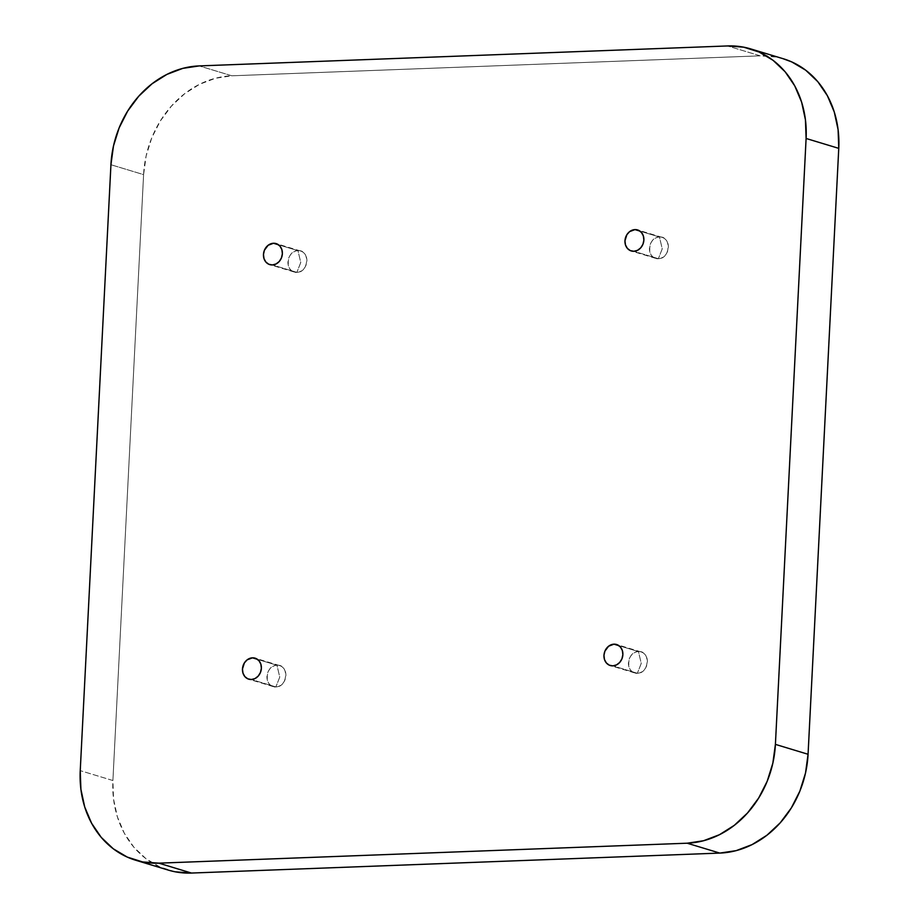 <?xml version="1.0" encoding="UTF-8"?>
<svg xmlns="http://www.w3.org/2000/svg" width="919" height="919" viewBox="0 0 919 919"><rect width="100%" height="100%" fill="white"/><g stroke="black" fill="none" stroke-linecap="round" stroke-linejoin="round"><path stroke-width="0.69" stroke-dasharray="4.59 3.45" d="M659.463 237.01A10.982 9.316 -73.2 0 0 649.63 246.671A10.982 9.316 -73.2 0 0 655.729 258.365A10.982 9.316 -73.2 0 0 658.36 258.698L633.869 251.289L658.36 258.698C646.126 259.836 647.298 236.803 659.463 237.01L662.243 248.865L658.36 258.698L662.243 248.865L659.463 237.01C671.686 235.884 670.525 258.905 658.36 258.698A10.982 9.316 -73.2 0 0 668.193 249.038A10.982 9.316 -73.2 0 0 662.094 237.355A10.982 9.316 -73.2 0 0 659.463 237.01L639.969 231.117L659.463 237.01M297.974 250.669A10.982 9.316 -73.2 0 0 288.141 260.33A10.982 9.316 -73.2 0 0 294.241 272.024A10.982 9.316 -73.2 0 0 296.871 272.357L272.38 264.948L296.871 272.357C284.637 273.494 285.809 250.462 297.974 250.669L300.754 262.524L296.871 272.357L300.754 262.524L297.974 250.669C310.197 249.543 309.037 272.564 296.871 272.357A10.982 9.316 -73.2 0 0 306.705 262.696A10.982 9.316 -73.2 0 0 300.605 251.002A10.982 9.316 -73.2 0 0 297.974 250.669L278.48 244.776L297.974 250.669M276.964 665.241A10.982 9.316 -73.2 0 0 267.142 674.902A10.982 9.316 -73.2 0 0 273.242 686.596A10.982 9.316 -73.2 0 0 275.872 686.93L251.369 679.509L275.872 686.93C263.638 688.055 264.81 665.034 276.964 665.241L279.755 677.096L275.872 686.93L279.755 677.096L276.964 665.241C289.198 664.115 288.038 687.136 275.872 686.93A10.982 9.316 -73.2 0 0 285.706 677.269A10.982 9.316 -73.2 0 0 279.594 665.574A10.982 9.316 -73.2 0 0 276.964 665.241L257.481 659.348L276.964 665.241M638.464 651.582A10.982 9.316 -73.2 0 0 628.63 661.243A10.982 9.316 -73.2 0 0 634.73 672.938A10.982 9.316 -73.2 0 0 637.361 673.271L612.87 665.861L637.361 673.271C625.127 674.408 626.298 651.376 638.464 651.582L641.244 663.438L637.361 673.271L641.244 663.438L638.464 651.582C650.686 650.457 649.526 673.478 637.361 673.271A10.982 9.316 -73.2 0 0 647.194 663.61A10.982 9.316 -73.2 0 0 641.094 651.927A10.982 9.316 -73.2 0 0 638.464 651.582L618.969 645.689L638.464 651.582M175.288 871.821L159.917 866.973L145.937 858.679L133.898 847.261L124.26 833.154L117.391 816.899L113.554 799.139L112.899 780.53L80.24 770.639L112.899 780.53L143.594 174.621L146.144 155.897L151.796 137.77L160.343 120.94L171.451 106.053L184.696 93.669L199.561 84.284L215.494 78.253L231.852 75.795L199.193 65.915L231.852 75.795L760.185 55.841L727.526 45.95L760.185 55.841L776.371 57.058L783.034 58.69M783.413 58.793A96.863 82.239 -73.2 0 0 760.185 55.841L231.852 75.795A96.863 82.239 -73.2 0 0 143.594 174.621L110.935 164.731L143.594 174.621L112.899 780.53A96.863 82.239 -73.2 0 0 168.257 870.086M655.729 258.365L631.238 250.944M294.241 272.024L269.749 264.603M273.242 686.596L248.739 679.175M634.73 672.938L610.239 665.517M641.094 651.927L616.592 644.506M279.594 665.574L255.103 658.165M300.605 251.002L276.102 243.592M662.094 237.355L637.591 229.934"/><path stroke-width="1.38" d="M634.96 229.601L639.969 231.117L634.96 229.601L629.618 231.622L626.861 234.713L624.966 240.801L625.471 244.925L627.344 248.36L630.285 250.6L633.869 251.289A10.982 9.316 106.8 0 1 631.238 250.944A10.982 9.316 106.8 0 1 625.138 239.262A10.982 9.316 106.8 0 1 634.96 229.601A10.982 9.316 106.8 0 1 637.591 229.934A10.982 9.316 106.8 0 1 643.702 241.628A10.982 9.316 106.8 0 1 633.869 251.289L637.522 250.324L640.715 247.854L642.944 244.259L643.874 240.089L643.357 235.965L641.485 232.518L638.544 230.29L634.96 229.601M273.471 243.259L278.48 244.776L273.471 243.259L268.13 245.281L264.396 250.278L263.466 254.46L263.983 258.584L265.855 262.018L268.796 264.258L272.38 264.948A10.982 9.316 106.8 0 1 269.749 264.603A10.982 9.316 106.8 0 1 263.638 252.92A10.982 9.316 106.8 0 1 273.471 243.259A10.982 9.316 106.8 0 1 276.102 243.592A10.982 9.316 106.8 0 1 282.202 255.287A10.982 9.316 106.8 0 1 272.38 264.948L276.033 263.983L279.227 261.513L281.444 257.917L282.374 253.747L281.869 249.623L279.996 246.177L277.056 243.949L273.471 243.259M252.472 657.832L257.481 659.348L252.472 657.832L247.131 659.853L244.362 662.944L242.467 669.032L242.984 673.145L244.845 676.591L247.797 678.819L251.369 679.509A10.982 9.316 106.8 0 1 248.739 679.175A10.982 9.316 106.8 0 1 242.639 667.493A10.982 9.316 106.8 0 1 252.472 657.832A10.982 9.316 106.8 0 1 255.103 658.165A10.982 9.316 106.8 0 1 261.203 669.859A10.982 9.316 106.8 0 1 251.369 679.509L255.034 678.555L258.216 676.085L260.445 672.49L261.375 668.308L260.87 664.196L258.997 660.75L256.045 658.521L252.472 657.832M613.961 644.173L618.969 645.689L613.961 644.173L608.619 646.195L604.886 651.192L603.955 655.373L604.472 659.497L606.345 662.932L609.286 665.172L612.87 665.861A10.982 9.316 106.8 0 1 610.239 665.517A10.982 9.316 106.8 0 1 604.139 653.834A10.982 9.316 106.8 0 1 613.961 644.173A10.982 9.316 106.8 0 1 616.592 644.506A10.982 9.316 106.8 0 1 622.691 656.2A10.982 9.316 106.8 0 1 612.87 665.861L616.523 664.896L619.716 662.427L621.933 658.831L622.864 654.661L622.358 650.537L620.486 647.091L617.545 644.862L613.961 644.173M783.034 58.69L791.741 61.918L805.722 70.212L817.761 81.63L827.399 95.737L834.268 111.98L838.105 129.751L838.76 148.361A96.863 82.239 -73.2 0 0 783.413 58.793L750.743 48.914A96.863 82.239 106.8 0 0 727.526 45.95L199.193 65.915L727.526 45.95L743.712 47.179L759.083 52.027L773.063 60.321L785.102 71.739L794.74 85.846L801.609 102.101L805.446 119.861L806.101 138.47L838.76 148.361L808.065 754.269L775.406 744.379L806.101 138.47L775.406 744.379L772.856 763.103L767.204 781.23L758.657 798.06L747.549 812.947L734.304 825.331L719.439 834.716L703.506 840.747L687.148 843.205L719.807 853.085L191.474 873.05L158.815 863.159L687.148 843.205L158.815 863.159L142.629 861.942L127.259 857.082L113.278 848.788L101.239 837.37L91.601 823.263L84.732 807.02L80.895 789.249L80.24 770.639L110.935 164.731L80.24 770.639A96.863 82.239 106.8 0 0 135.587 860.207A96.863 82.239 106.8 0 0 158.815 863.159L191.474 873.05L175.288 871.821M110.935 164.731L113.474 146.006L119.137 127.879L127.684 111.05L138.792 96.162L152.037 83.79L166.902 74.405L182.824 68.362L199.193 65.915A96.863 82.239 106.8 0 0 110.935 164.731M750.743 48.914A96.863 82.239 106.8 0 1 806.101 138.47L838.76 148.361L808.065 754.269L805.526 772.994L799.863 791.121L791.316 807.95L780.208 822.838L766.963 835.21L752.098 844.595L736.176 850.638L719.807 853.085L191.474 873.05A96.863 82.239 -73.2 0 1 168.257 870.086L135.587 860.207M808.065 754.269L775.406 744.379A96.863 82.239 106.8 0 1 687.148 843.205L719.807 853.085A96.863 82.239 -73.2 0 0 808.065 754.269"/></g></svg>

